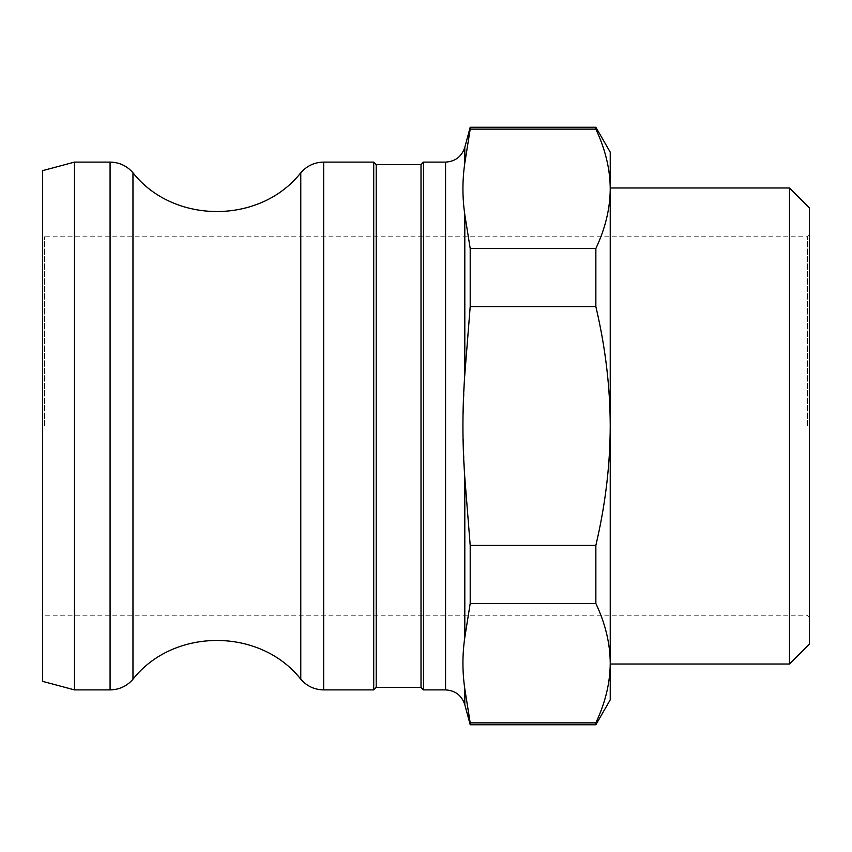 <?xml version="1.0" encoding="UTF-8"?>
<svg xmlns="http://www.w3.org/2000/svg" width="852" height="852" viewBox="0 0 852 852"><rect width="100%" height="100%" fill="white"/><g stroke="black" fill="none" stroke-linecap="round" stroke-linejoin="round"><path stroke-width="0.64" stroke-dasharray="4.26 3.19" d="M376.211 164.596L376.211 687.404M373.719 162.104L373.719 689.896M421.016 164.596L421.016 687.404M423.508 689.896L423.508 162.104M470.197 127.246L470.197 129.131L595.857 129.131L595.857 127.246M470.197 248.528L470.197 306.603L595.857 306.603L595.857 248.528L470.197 248.528L464.809 214.587L464.809 374.486L462.817 426L464.809 477.514L464.809 637.413L470.197 603.472L595.857 603.472L595.857 545.397L470.197 545.397L470.197 603.472M595.857 724.754L595.857 722.869L470.197 722.869L470.197 724.754M470.197 545.397L464.809 477.514M470.197 722.869L464.809 688.927L464.809 704.657M595.857 603.472C605.346 623.611 610.138 643.505 610.234 663.165C610.138 682.825 605.346 702.73 595.857 722.869M464.809 637.413C462.306 654.581 462.306 671.749 464.809 688.927M595.857 129.131C605.346 149.27 610.138 169.175 610.234 188.835C610.138 208.495 605.346 228.389 595.857 248.528M610.234 152.146L610.234 426C610.138 465.32 605.346 505.119 595.857 545.397M595.857 306.603C605.346 346.881 610.138 386.68 610.234 426L610.234 188.835M464.809 147.343L464.809 163.073C462.306 180.251 462.306 197.419 464.809 214.587M464.809 163.073L470.197 129.131M44.592 426L44.592 236.792L44.592 426M42.6 426L42.6 234.801L42.6 426M807.408 426L807.408 236.792L807.408 426M42.6 170.645L42.6 681.355M809.4 426L809.4 234.801L809.4 426M809.4 207.899L809.4 644.101M789.484 664.017L789.484 187.983M610.234 187.983L610.234 664.017M610.234 663.165L610.234 699.854M464.809 374.486L470.197 306.603M74.465 689.896L74.465 162.104M445.575 689.896L445.575 162.104M323.664 162.104L323.664 689.896M300.777 679.225L300.777 172.775M110.078 689.896L110.078 162.104M132.965 172.775L132.965 679.225M809.4 234.801L807.408 236.792L44.592 236.792L42.6 234.801M809.4 617.199L807.408 615.208L44.592 615.208L42.6 617.199"/><path stroke-width="1.28" d="M376.211 164.596L421.016 164.596L421.016 687.404L376.211 687.404L376.211 164.596L373.719 162.104L323.664 162.104L323.664 689.896L373.719 689.896L373.719 162.104M423.508 426L423.508 689.896L445.575 689.896L445.575 162.104L423.508 162.104L423.508 426M470.197 129.131L470.197 127.246L595.857 127.246L595.857 129.131L470.197 129.131L464.809 163.073L464.809 147.343L470.197 127.246M595.857 248.528L595.857 306.603L470.197 306.603L470.197 248.528L595.857 248.528C605.346 228.389 610.138 208.495 610.234 188.835C610.138 169.175 605.346 149.27 595.857 129.131M595.857 545.397L595.857 603.472L470.197 603.472L470.197 545.397L595.857 545.397C605.346 505.119 610.138 465.32 610.234 426C610.138 386.68 605.346 346.881 595.857 306.603M595.857 722.869L595.857 724.754L470.197 724.754L470.197 722.869L595.857 722.869C605.346 702.73 610.138 682.825 610.234 663.165C610.138 643.505 605.346 623.611 595.857 603.472M470.197 724.754L464.809 704.657L464.809 688.927L470.197 722.869M470.197 603.472L464.809 637.413L464.809 477.514L470.197 545.397M464.809 688.927C462.306 671.749 462.306 654.581 464.809 637.413M470.197 306.603L464.809 374.486L464.809 214.587L470.197 248.528M464.809 477.514C462.306 443.168 462.306 408.832 464.809 374.486M789.484 664.017L809.4 644.101L809.4 207.899L789.484 187.983L789.484 664.017L610.234 664.017L610.234 152.146L595.857 127.246M464.809 214.587C462.306 197.419 462.306 180.251 464.809 163.073M42.6 681.355L42.6 170.645L74.465 162.104L74.465 689.896L42.6 681.355M610.234 188.835L610.234 187.983L789.484 187.983M595.857 724.754L610.234 699.854L610.234 663.165M110.078 689.896C119.28 689.715 126.905 686.158 132.965 679.225L132.965 172.775C126.905 165.842 119.28 162.285 110.078 162.104L110.078 689.896L74.465 689.896M323.664 162.104C314.463 162.285 306.837 165.842 300.777 172.775L300.777 679.225C306.837 686.158 314.463 689.715 323.664 689.896M376.211 687.404L373.719 689.896M421.016 687.404L423.508 689.896M421.016 164.596L423.508 162.104M464.809 704.657C461.72 695.413 455.309 690.493 445.575 689.896M445.575 162.104C455.309 161.518 461.72 156.587 464.809 147.343M110.078 162.104L74.465 162.104M300.777 172.775C260.211 224.449 173.542 224.449 132.965 172.775M300.777 679.225C260.211 627.551 173.542 627.551 132.965 679.225"/></g></svg>
